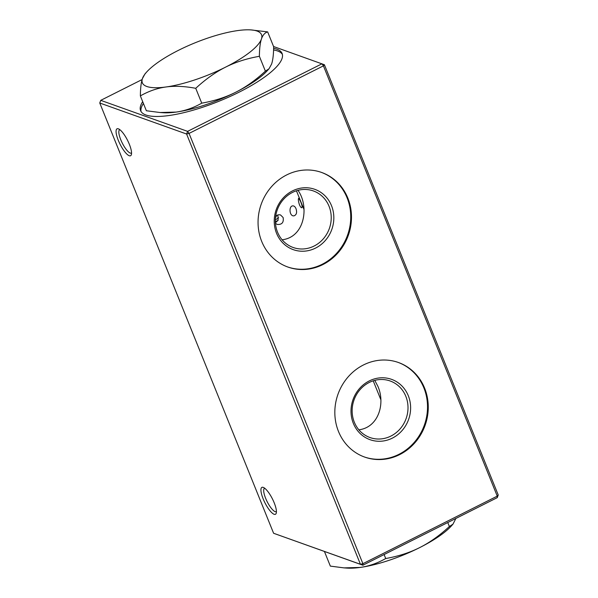 <?xml version="1.0" encoding="UTF-8"?>
<svg xmlns="http://www.w3.org/2000/svg" width="598" height="598" viewBox="0 0 598 598"><rect width="100%" height="100%" fill="white"/><g stroke="black" fill="none" stroke-linecap="round" stroke-linejoin="round"><path stroke-width="0.9" d="M275.424 222.74L278.122 220.288A25.101 6.787 158 0 1 275.372 221.723M276.665 215.519L275.499 217.844M278.668 217.792A19.076 5.158 158 0 1 275.379 219.78M278.122 220.288L277.846 214.959M275.671 216.341C277.151 214.891 278.78 214.443 280.574 214.988L283.123 217.523C283.908 222.478 281.935 224.781 277.195 224.444L275.461 223.323M295.995 208.665C297.191 212.44 296.556 214.824 294.081 215.818C289.417 216.768 288.535 206.123 292.714 205.869C294.074 205.787 295.165 206.721 295.995 208.665M300.547 201.436C301.99 204.882 302.424 206.99 301.855 207.753C301.175 207.827 300.36 206.826 299.426 204.74C298.312 201.182 298.058 199.007 298.686 198.23L300.547 201.436M282.114 239.783C304.816 237.212 309.458 206.362 297.991 190.336M324.43 551.476L330.343 566.112L344.022 567.883L360.101 567.442A64.27 17.372 158 0 1 347.154 568.1L344.022 567.883M385.717 558.525C398.35 556.297 409.645 552.672 419.609 547.641A64.27 17.372 158 0 1 360.101 567.442C368.779 566.269 377.316 563.294 385.717 558.525L384.11 554.54M452.978 524.162L451.288 526.031A64.27 17.372 158 0 1 419.609 547.641C429.581 542.648 439.5 535.606 449.367 526.517L452.978 524.162L455.878 518.451M447.76 522.54L449.367 526.517M250.846 29.9L267.657 31.888C264.809 32.77 262.739 35.133 261.453 38.967A64.27 17.372 -22 0 0 250.846 29.9A64.27 17.372 -22 0 0 237.899 30.558A64.27 17.372 -22 0 0 178.391 50.359A64.27 17.372 -22 0 0 146.712 71.969A64.27 17.372 -22 0 0 142.429 78.57A64.27 17.372 -22 0 0 165.982 86.979A64.27 17.372 -22 0 0 225.491 67.178A64.27 17.372 -22 0 0 261.453 38.967C260.152 42.779 259.465 48.558 259.382 56.302C246.75 58.529 235.455 62.155 225.491 67.178C215.519 72.179 205.6 79.22 195.74 88.31C184.565 86.217 174.646 85.776 165.982 86.979C157.304 88.153 148.76 91.128 140.366 95.897C140.44 88.153 141.128 82.375 142.429 78.57L145.022 73.838L146.712 71.969M268.995 68.8L267.313 70.661A64.27 17.372 158 0 1 235.634 92.279C245.696 87.218 255.608 80.177 265.385 71.155L268.995 68.8L271.589 64.068C272.897 60.211 273.585 54.433 273.66 46.741L267.657 31.888M176.118 112.08A64.27 17.372 158 0 1 163.179 112.738L160.047 112.521L176.118 112.08C184.872 110.877 193.416 107.902 201.735 103.155C214.271 100.965 225.573 97.339 235.634 92.279A64.27 17.372 158 0 1 176.118 112.08M140.366 95.897L146.361 110.75L160.047 112.521M201.735 103.155L195.74 88.31M265.385 71.155L259.382 56.302M498.239 494.995L497.252 496.123L362.896 563.682L362.889 565.215L497.244 497.656L498.239 494.995L324.4 64.734L323.413 65.862L321.956 63.807L187.6 131.366L186.598 134.027L360.437 564.288L273.6 533.267L362.889 565.215L360.437 564.288L362.896 563.682L189.058 133.421L186.598 134.027L99.761 103.006L100.756 100.344L142.122 79.549M324.4 64.734L273.57 46.524M497.244 497.656L497.252 496.123L323.413 65.862L189.058 133.421L187.6 131.366L100.756 100.344M273.6 533.267L99.761 103.006M129.243 155.727A15.062 4.216 -116.7 0 0 131.381 154.598A15.062 4.216 -116.7 0 0 127.576 140.381A15.062 4.216 -116.7 0 0 118.441 128.854A15.062 4.216 -116.7 0 0 118.262 140.238A15.062 4.216 -116.7 0 0 129.243 155.727M263.247 487.385A15.062 4.216 -116.7 0 0 264.944 502.798A15.062 4.216 -116.7 0 0 276.246 513.151A15.062 4.216 -116.7 0 0 272.441 498.941A15.062 4.216 -116.7 0 0 263.307 487.407A15.062 4.216 -116.7 0 0 263.247 487.385M424.61 388.132A50.21 46.248 -70.3 0 1 415.042 442.587A50.21 46.248 -70.3 0 1 364.66 457.074A50.21 46.248 -70.3 0 1 337.99 394.231A50.21 46.248 -70.3 0 1 398.432 362.508A50.21 46.248 -70.3 0 1 424.61 388.132M347.834 198.102A50.21 46.248 -70.3 0 1 338.266 252.55A50.21 46.248 -70.3 0 1 287.877 267.037A50.21 46.248 -70.3 0 1 261.214 204.195A50.21 46.248 -70.3 0 1 321.657 172.471A50.21 46.248 -70.3 0 1 347.834 198.102M273.63 48.318A76.32 20.631 158 0 1 282.114 53.484A76.32 20.631 158 0 1 229.4 96.794A76.32 20.631 158 0 1 145.897 114.988A76.32 20.631 158 0 1 140.597 110.66A76.32 20.631 158 0 1 142.69 101.66M277.547 232.181A30.027 27.658 -70.3 0 1 283.265 199.62A30.027 27.658 -70.3 0 1 313.397 190.956A30.027 27.658 -70.3 0 1 329.341 228.533A30.027 27.658 -70.3 0 1 293.199 247.505A30.027 27.658 -70.3 0 1 277.547 232.181M276.56 233.31A32.03 29.511 109.7 0 0 327.771 237.346A32.03 29.511 109.7 0 0 307.761 187.824A32.03 29.511 109.7 0 0 276.56 233.31M321.29 172.344A50.21 46.248 -70.3 0 1 347.094 197.841A50.21 46.248 -70.3 0 1 337.661 252.132A50.21 46.248 -70.3 0 1 287.511 266.902M131.553 152.976A13.051 3.655 63.3 0 1 131.403 153.073A13.051 3.655 63.3 0 1 130.244 153.066A13.051 3.655 63.3 0 1 121.469 141.375A13.051 3.655 63.3 0 1 119.667 129.751A13.051 3.655 63.3 0 1 119.839 129.684M141.038 111.527A76.32 20.631 158 0 1 143.415 103.454M273.585 49.97A76.32 20.631 158 0 1 282.398 54.411M353.336 423.339A32.03 29.511 109.7 0 0 404.554 427.383A32.03 29.511 109.7 0 0 384.544 377.854A32.03 29.511 109.7 0 0 353.336 423.339M354.322 422.21A30.027 27.658 -70.3 0 1 360.048 389.649A30.027 27.658 -70.3 0 1 390.173 380.986A30.027 27.658 -70.3 0 1 405.825 396.317A30.027 27.658 -70.3 0 1 400.107 428.878A30.027 27.658 -70.3 0 1 369.975 437.542A30.027 27.658 -70.3 0 1 354.322 422.21M364.294 456.939A50.21 46.248 109.7 0 0 414.444 442.161A50.21 46.248 109.7 0 0 423.87 387.87A50.21 46.248 109.7 0 0 398.066 362.373M358.89 429.82C378.601 427.368 385.493 403.411 377.891 386.338L374.767 380.373M276.418 511.529A13.051 3.655 63.3 0 1 276.261 511.626A13.051 3.655 63.3 0 1 267.134 501.61A13.051 3.655 63.3 0 1 264.533 488.304A13.051 3.655 63.3 0 1 264.705 488.237M296.436 190.792L304.016 209.547M373.212 380.829L380.791 399.576"/></g></svg>
